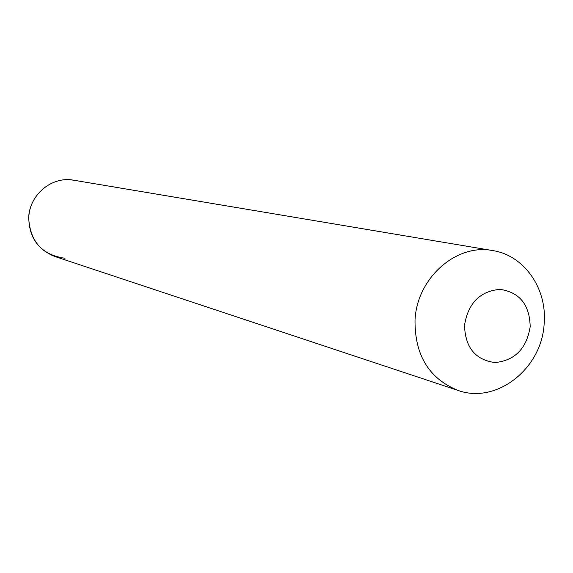 <?xml version="1.0" encoding="UTF-8"?>
<svg xmlns="http://www.w3.org/2000/svg" width="573" height="573" viewBox="0 0 573 573"><rect width="100%" height="100%" fill="white"/><g stroke="black" fill="none" stroke-linecap="round" stroke-linejoin="round"><path stroke-width="0.86" d="M65.014 258.265C42.08 255.028 29.961 241.441 28.65 217.504C29.574 196.295 48.712 178.554 69.14 179.707L73.595 180.187M530.183 326.725C529.681 304.75 519.647 292.294 500.071 289.358C480.024 291.12 468.177 303.096 464.517 325.285C465.197 347.539 475.382 359.959 495.072 362.559C514.934 360.517 526.637 348.577 530.183 326.725M544.178 323.201C547.151 288.384 524.102 255.3 492.701 250.573C456.258 243.26 416.8 278.149 415.017 320.264C414.78 355.267 429.091 378.638 457.956 390.392C496.676 404.552 542.259 368.375 544.178 323.201M492.701 250.573L73.673 180.201C52.043 175.954 29.409 194.634 28.8 217.539C28.987 236.613 37.632 249.584 54.729 256.453L457.956 390.392"/></g></svg>
